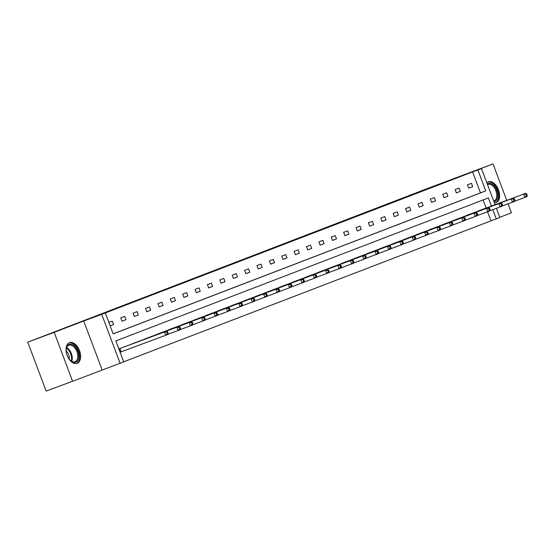 <?xml version="1.0" encoding="UTF-8"?>
<svg xmlns="http://www.w3.org/2000/svg" width="555" height="555" viewBox="0 0 555 555"><rect width="100%" height="100%" fill="white"/><g stroke="black" fill="none" stroke-linecap="round" stroke-linejoin="round"><path stroke-width="0.83" d="M234.862 262.675L254.537 255.369L234.862 262.675M486.874 182.914A11.024 6.632 -110.4 0 1 488.428 181.867A11.024 6.632 -110.4 0 1 488.469 181.846A11.024 6.632 -110.4 0 1 498.508 189.838A11.024 6.632 -110.4 0 1 496.184 202.499A11.024 6.632 -110.4 0 1 496.142 202.513A11.024 6.632 -110.4 0 1 494.332 202.748M77.194 363.317A11.024 6.632 -110.4 0 1 77.152 363.331A11.024 6.632 -110.4 0 1 67.106 355.339A11.024 6.632 -110.4 0 1 69.437 342.685A11.024 6.632 -110.4 0 1 69.479 342.671A11.024 6.632 -110.4 0 1 79.518 350.656A11.024 6.632 -110.4 0 1 77.194 363.317M72.587 381.271L46.141 391.095L27.75 342.164L54.196 332.341L72.587 381.271L120.102 363.261L101.711 314.331L105.318 312.944L113.199 333.902L485.75 190.906L477.869 169.948L481.483 168.56L495.067 204.705M499.798 217.296L511.426 212.836L508.04 203.831M506.736 200.369L493.027 163.905L463.501 175.241L481.483 168.56M27.75 342.164L426.788 188.762L493.027 163.905M276.924 246.607L260.149 252.962L276.924 246.607M102.12 369.942L83.729 321.005L54.196 332.341M83.729 321.005L101.711 314.331M113.178 333.846L480.463 192.876L472.583 171.911L105.318 312.944M472.583 171.911L477.869 169.948M247.19 257.943L266.4 250.811L247.211 258.006M248.293 257.506L278.513 246.163L248.293 257.506M469.024 214.528L465.09 216.145M444.257 224.033L440.323 225.649M419.49 233.537L415.556 235.153M394.723 243.048L390.782 244.665M369.949 252.546L366.016 254.169M345.182 262.05L341.249 263.674M320.415 271.555L316.482 273.185M295.642 281.059L291.715 282.689M270.875 290.57L266.948 292.194M246.108 300.075L242.181 301.705M221.341 309.579L217.407 311.209M196.574 319.09L192.641 320.714M171.807 328.595L167.874 330.218M147.04 338.099L143.107 339.729M118.846 348.922L122.273 347.617M120.428 352.099L165.723 335.275L164.481 331.966L166.465 331.21L121.379 347.95M123.689 361.818L490.974 220.841L487.554 211.746M486.152 208.014L483.114 199.939M134.657 342.858L130.723 344.482M159.424 333.347L155.49 334.977M184.191 323.842L180.257 325.466M208.957 314.338L205.024 315.962M233.724 304.827L229.798 306.457M258.491 295.322L254.565 296.946M283.258 285.818L279.332 287.441M308.032 276.307L304.098 277.937M332.799 266.802L328.865 268.426M357.566 257.298L353.632 258.921M382.339 247.801L378.399 249.417M407.106 238.296L403.173 239.906M431.873 228.785L427.94 230.401M456.64 219.28L452.707 220.897M481.407 209.776L477.473 211.393M491.439 206.051L488.386 197.92L115.835 340.916L123.709 361.874L120.102 363.261M496.42 208.298L499.875 217.498L496.26 218.878L492.791 209.644M490.974 220.841L496.26 218.878M480.463 192.876L485.75 190.906M472.707 186.619L468.732 188.145L467.49 184.836L471.459 183.31L472.707 186.619L468.718 188.096M460.324 191.371L456.349 192.897L455.107 189.588L459.075 188.069L460.324 191.371L456.335 192.856M447.934 196.123L443.965 197.649L442.723 194.34L446.692 192.821L447.934 196.123L443.951 197.608M435.55 200.882L431.582 202.402L430.34 199.099L434.308 197.573L435.55 200.882L431.568 202.36M423.167 205.634L419.198 207.154L417.957 203.851L421.925 202.325L423.167 205.634L419.185 207.112M410.783 210.387L406.815 211.906L405.573 208.604L409.541 207.077L410.783 210.387L406.801 211.864M398.4 215.139L394.432 216.665L393.19 213.356L397.158 211.83L398.4 215.139L394.418 216.617M386.016 219.891L382.048 221.417L380.806 218.108L384.775 216.589L386.016 219.891L382.034 221.376M373.633 224.643L369.665 226.169L368.423 222.86L372.391 221.341L373.633 224.643L369.651 226.128M361.25 229.395L357.281 230.922L356.039 227.612L360.008 226.093L361.25 229.395L357.26 230.88M348.866 234.154L344.898 235.674L343.656 232.372L347.624 230.845L348.866 234.154L344.877 235.632M336.483 238.907L332.514 240.426L331.273 237.124L335.241 235.597L336.483 238.907L332.494 240.384M324.099 243.659L320.131 245.185L318.882 241.876L322.857 240.35L324.099 243.659L320.11 245.137M311.716 248.411L307.748 249.937L306.499 246.628L310.474 245.109L311.716 248.411L307.727 249.889M299.332 253.163L295.357 254.689L294.115 251.38L298.084 249.861L299.332 253.163L295.343 254.648M286.949 257.915L282.974 259.442L281.732 256.132L285.7 254.613L286.949 257.915L282.96 259.4M274.558 262.675L270.59 264.194L269.348 260.892L273.317 259.365L274.558 262.675L270.576 264.152M262.175 267.427L258.207 268.946L256.965 265.644L260.933 264.118L262.175 267.427L258.193 268.904M249.792 272.179L245.823 273.698L244.582 270.396L248.55 268.87L249.792 272.179L245.809 273.657M237.408 276.931L233.44 278.457L232.198 275.148L236.166 273.622L237.408 276.931L233.426 278.409M225.025 281.683L221.056 283.21L219.815 279.9L223.783 278.381L225.025 281.683L221.043 283.168M212.641 286.435L208.673 287.962L207.431 284.653L211.4 283.133L212.641 286.435L208.659 287.92M200.258 291.195L196.29 292.714L195.048 289.412L199.016 287.885L200.258 291.195L196.276 292.672M187.874 295.947L183.906 297.466L182.664 294.164L186.633 292.638L187.874 295.947L183.885 297.425M175.491 300.699L171.523 302.218L170.281 298.916L174.249 297.39L175.491 300.699L171.502 302.177M163.108 305.451L159.139 306.977L157.897 303.668L161.866 302.142L163.108 305.451L159.119 306.929M150.724 310.203L146.756 311.73L145.507 308.42L149.482 306.901L150.724 310.203L146.735 311.681M138.341 314.956L134.372 316.482L133.124 313.173L137.099 311.653L138.341 314.956L134.352 316.44M125.957 319.708L121.982 321.234L120.74 317.925L124.708 316.405L125.957 319.708L121.968 321.192M108.905 322.476L112.325 321.158L113.574 324.467L110.147 325.778M113.574 324.467L110.133 325.743M238.49 261.287L258.311 253.899L238.49 261.287M257.055 254.197L251.498 256.299L257.055 254.197M168.116 333.236L167.707 334.512L165.723 335.275L168.116 333.236L167.617 331.918L166.826 332.223L167.319 333.541M119.186 348.79L164.481 331.966L166.826 332.223M166.465 331.21L167.617 331.918M180.5 328.484L180 327.166L179.209 327.471L179.709 328.789L180.5 328.484L180.091 329.76L178.106 330.523L176.865 327.214L178.849 326.451L133.769 343.198M167.756 334.367L178.106 330.523L179.709 328.789M131.57 344.038L176.865 327.214L179.209 327.471M178.849 326.451L180 327.166M192.883 323.731L192.384 322.413L191.593 322.712L192.092 324.037L192.883 323.731L192.474 325.008L190.49 325.771L189.248 322.462L191.232 321.699L146.152 338.446M180.139 329.615L190.49 325.771L192.092 324.037M143.953 339.285L189.248 322.462L191.593 322.712M191.232 321.699L192.384 322.413M66.628 353.868A9.539 5.737 -110.4 0 1 66.232 348.942A9.539 5.737 -110.4 0 1 75.431 347.069A9.539 5.737 -110.4 0 1 78.304 359.404A9.539 5.737 -110.4 0 1 70.596 360.694A9.539 5.737 -110.4 0 1 69.507 359.557A9.539 5.737 -110.4 0 1 67.682 356.705M70.402 360.514A8.831 5.314 69.6 0 0 75.015 361.791A8.831 5.314 69.6 0 0 77.79 356.019A8.831 5.314 69.6 0 0 74.682 347.728A8.831 5.314 69.6 0 0 68.862 345.231A8.831 5.314 69.6 0 0 66.198 349.206M66.156 350.878A6.951 4.183 -110.4 0 1 66.877 351.641A6.951 4.183 -110.4 0 1 69.278 359.272M76.41 363.525A10.947 6.591 69.6 0 0 75.868 346.147A10.947 6.591 69.6 0 0 68.785 343.004M487.29 184.01A9.539 5.737 -110.4 0 1 494.422 186.251A9.539 5.737 -110.4 0 1 497.773 195.873A9.539 5.737 -110.4 0 1 493.915 201.638M493.7 201.063A8.831 5.314 69.6 0 0 494.006 200.965A8.831 5.314 69.6 0 0 496.781 195.2A8.831 5.314 69.6 0 0 493.673 186.91A8.831 5.314 69.6 0 0 487.852 184.413A8.831 5.314 69.6 0 0 487.498 184.572M495.4 202.707A10.947 6.591 69.6 0 0 494.859 185.321A10.947 6.591 69.6 0 0 487.776 182.186M205.267 318.979L204.767 317.654L203.976 317.959L204.476 319.285L205.267 318.979L204.857 320.256L202.873 321.012L201.631 317.71L203.616 316.947L158.536 333.687M192.523 324.862L202.873 321.012L204.476 319.285M156.344 334.533L201.631 317.71L203.976 317.959M203.616 316.947L204.767 317.654M217.65 314.227L217.158 312.902L216.36 313.207L216.859 314.532L217.65 314.227L217.248 315.497L215.257 316.26L214.015 312.958L215.999 312.194L170.919 328.935M204.906 320.103L215.257 316.26L216.859 314.532M168.727 329.781L214.015 312.958L216.36 313.207M215.999 312.194L217.158 312.902M230.034 309.475L229.541 308.15L228.743 308.455L229.243 309.78L230.034 309.475L229.631 310.745L227.647 311.508L226.398 308.205L228.382 307.442L183.303 324.182M217.289 315.351L227.647 311.508L229.243 309.78M181.11 325.022L226.398 308.205L228.743 308.455M228.382 307.442L229.541 308.15M242.417 304.723L241.925 303.398L241.127 303.703L241.626 305.021L242.417 304.723L242.015 305.992L240.031 306.755L238.782 303.446L240.773 302.69L195.686 319.43M229.673 310.599L240.031 306.755L241.626 305.021M193.494 320.27L238.782 303.446L241.127 303.703M240.773 302.69L241.925 303.398M254.8 299.964L254.308 298.646L253.51 298.951L254.01 300.269L254.8 299.964L254.398 301.24L252.414 302.003L251.172 298.694L253.156 297.931L208.07 314.678M242.056 305.847L252.414 302.003L254.01 300.269M205.877 315.517L251.172 298.694L253.51 298.951M253.156 297.931L254.308 298.646M267.184 295.211L266.691 293.893L265.894 294.199L266.393 295.517L267.184 295.211L266.782 296.488L264.797 297.251L263.556 293.942L265.54 293.179L220.453 309.926M254.447 301.094L264.797 297.251L266.393 295.517M218.261 310.765L263.556 293.942L265.894 294.199M265.54 293.179L266.691 293.893M279.574 290.459L279.075 289.134L278.277 289.439L278.776 290.764L279.574 290.459L279.165 291.736L277.181 292.499L275.939 289.19L277.923 288.427L232.836 305.167M266.83 296.342L277.181 292.499L278.776 290.764M230.644 306.013L275.939 289.19L278.277 289.439M277.923 288.427L279.075 289.134M291.958 285.707L291.458 284.382L290.667 284.687L291.16 286.012L291.958 285.707L291.548 286.984L289.564 287.74L288.322 284.438L290.307 283.674L245.22 300.415M279.214 291.59L289.564 287.74L291.16 286.012M243.028 301.261L288.322 284.438L290.667 284.687M290.307 283.674L291.458 284.382M304.341 280.955L303.842 279.63L303.051 279.935L303.543 281.26L304.341 280.955L303.932 282.224L301.948 282.988L300.706 279.685L302.69 278.922L257.603 295.662M291.597 286.831L301.948 282.988L303.543 281.26M255.411 296.502L300.706 279.685L303.051 279.935M302.69 278.922L303.842 279.63M316.725 276.203L316.225 274.878L315.434 275.183L315.927 276.508L316.725 276.203L316.315 277.472L314.331 278.235L313.089 274.926L315.074 274.17L269.987 290.91M303.98 282.079L314.331 278.235L315.927 276.508M267.794 291.75L313.089 274.926L315.434 275.183M315.074 274.17L316.225 274.878M329.108 271.444L328.609 270.125L327.818 270.431L328.31 271.749L329.108 271.444L328.699 272.72L326.715 273.483L325.473 270.174L327.457 269.411L282.37 286.158M316.364 277.327L326.715 273.483L328.31 271.749M280.178 286.997L325.473 270.174L327.818 270.431M327.457 269.411L328.609 270.125M341.491 266.691L340.992 265.373L340.201 265.678L340.694 266.997L341.491 266.691L341.082 267.968L339.098 268.731L337.856 265.422L339.84 264.659L294.754 281.406M328.747 272.574L339.098 268.731L340.694 266.997M292.561 282.245L337.856 265.422L340.201 265.678M339.84 264.659L340.992 265.373M353.875 261.939L353.375 260.614L352.585 260.919L353.084 262.244L353.875 261.939L353.466 263.216L351.481 263.979L350.24 260.67L352.224 259.906L307.144 276.647M341.131 267.822L351.481 263.979L353.084 262.244M304.945 277.493L350.24 260.67L352.585 260.919M352.224 259.906L353.375 260.614M366.258 257.187L365.759 255.862L364.968 256.167L365.467 257.492L366.258 257.187L365.849 258.464L363.865 259.22L362.623 255.917L364.607 255.154L319.527 271.894M353.514 263.07L363.865 259.22L365.467 257.492M317.328 272.741L362.623 255.917L364.968 256.167M364.607 255.154L365.759 255.862M378.642 252.435L378.142 251.11L377.351 251.415L377.851 252.74L378.642 252.435L378.233 253.704L376.248 254.468L375.007 251.165L376.991 250.402L331.911 267.142M365.898 258.311L376.248 254.468L377.851 252.74M329.719 267.982L375.007 251.165L377.351 251.415M376.991 250.402L378.142 251.11M391.025 247.683L390.533 246.358L389.735 246.663L390.234 247.988L391.025 247.683L390.623 248.952L388.632 249.715L387.39 246.413L389.374 245.65L344.294 262.39M378.281 253.559L388.632 249.715L390.234 247.988M342.102 263.23L387.39 246.413L389.735 246.663M389.374 245.65L390.533 246.358M403.409 242.924L402.916 241.605L402.118 241.911L402.618 243.229L403.409 242.924L403.006 244.2L401.022 244.963L399.773 241.654L401.758 240.898L356.678 257.638M390.664 248.806L401.022 244.963L402.618 243.229M354.485 258.477L399.773 241.654L402.118 241.911M401.758 240.898L402.916 241.605M415.792 238.171L415.3 236.853L414.502 237.158L415.001 238.477L415.792 238.171L415.39 239.448L413.406 240.211L412.157 236.902L414.148 236.139L369.061 252.886M403.048 244.054L413.406 240.211L415.001 238.477M366.869 253.725L412.157 236.902L414.502 237.158M414.148 236.139L415.3 236.853M428.176 233.419L427.683 232.101L426.885 232.399L427.385 233.724L428.176 233.419L427.773 234.696L425.789 235.459L424.547 232.15L426.531 231.386L381.445 248.134M415.431 239.302L425.789 235.459L427.385 233.724M379.252 248.973L424.547 232.15L426.885 232.399M426.531 231.386L427.683 232.101M440.559 228.667L440.066 227.342L439.269 227.647L439.768 228.972L440.559 228.667L440.157 229.943L438.173 230.7L436.931 227.397L438.915 226.634L393.828 243.374M427.822 234.55L438.173 230.7L439.768 228.972M391.636 244.221L436.931 227.397L439.269 227.647M438.915 226.634L440.066 227.342M452.949 223.915L452.45 222.59L451.652 222.895L452.152 224.22L452.949 223.915L452.54 225.191L450.556 225.947L449.314 222.645L451.298 221.882L406.211 238.622M440.205 229.791L450.556 225.947L452.152 224.22M404.019 239.469L449.314 222.645L451.652 222.895M451.298 221.882L452.45 222.59M465.333 219.163L464.833 217.838L464.042 218.143L464.535 219.468L465.333 219.163L464.923 220.432L462.939 221.195L461.698 217.893L463.682 217.13L418.595 233.87M452.589 225.039L462.939 221.195L464.535 219.468M416.403 234.709L461.698 217.893L464.042 218.143M463.682 217.13L464.833 217.838M477.716 214.41L477.217 213.085L476.426 213.391L476.918 214.709L477.716 214.41L477.307 215.68L475.323 216.443L474.081 213.134L476.065 212.378L430.978 229.118M464.972 220.286L475.323 216.443L476.918 214.709M428.786 229.957L474.081 213.134L476.426 213.391M476.065 212.378L477.217 213.085M490.1 209.651L489.6 208.333L488.809 208.638L489.302 209.956L490.1 209.651L489.69 210.928L487.706 211.691L486.464 208.382L488.449 207.619L443.362 224.366M477.356 215.534L487.706 211.691L489.302 209.956M441.169 225.205L486.464 208.382L488.809 208.638M488.449 207.619L489.6 208.333M502.483 204.899L501.984 203.581L501.193 203.886L501.685 205.204L502.483 204.899L502.074 206.176L500.09 206.939L498.848 203.629L500.832 202.866L455.745 219.613M489.739 210.782L500.09 206.939L501.685 205.204M453.553 220.453L498.848 203.629L501.193 203.886M500.832 202.866L501.984 203.581M514.867 200.147L514.367 198.822L513.576 199.127L514.076 200.452L514.867 200.147L514.457 201.423L512.473 202.186L511.231 198.877L513.215 198.114L468.129 214.854M502.122 206.03L512.473 202.186L514.076 200.452M465.936 215.701L511.231 198.877L513.576 199.127M513.215 198.114L514.367 198.822M527.25 195.395L526.75 194.07L525.96 194.375L526.459 195.7L527.25 195.395L526.841 196.671L524.857 197.427L523.615 194.125L525.599 193.362L480.519 210.102M514.506 201.278L524.857 197.427L526.459 195.7M478.32 210.949L523.615 194.125L525.96 194.375M525.599 193.362L526.75 194.07M120.636 352.023L119.387 348.713M121.087 351.856L119.845 348.547M66.621 347.638A8.831 5.314 -110.4 0 1 69.174 349.775A8.831 5.314 -110.4 0 1 71.748 361.43M71.172 361.09A8.54 5.141 69.6 0 0 68.556 350.156A8.54 5.141 69.6 0 0 66.406 348.269"/></g></svg>
